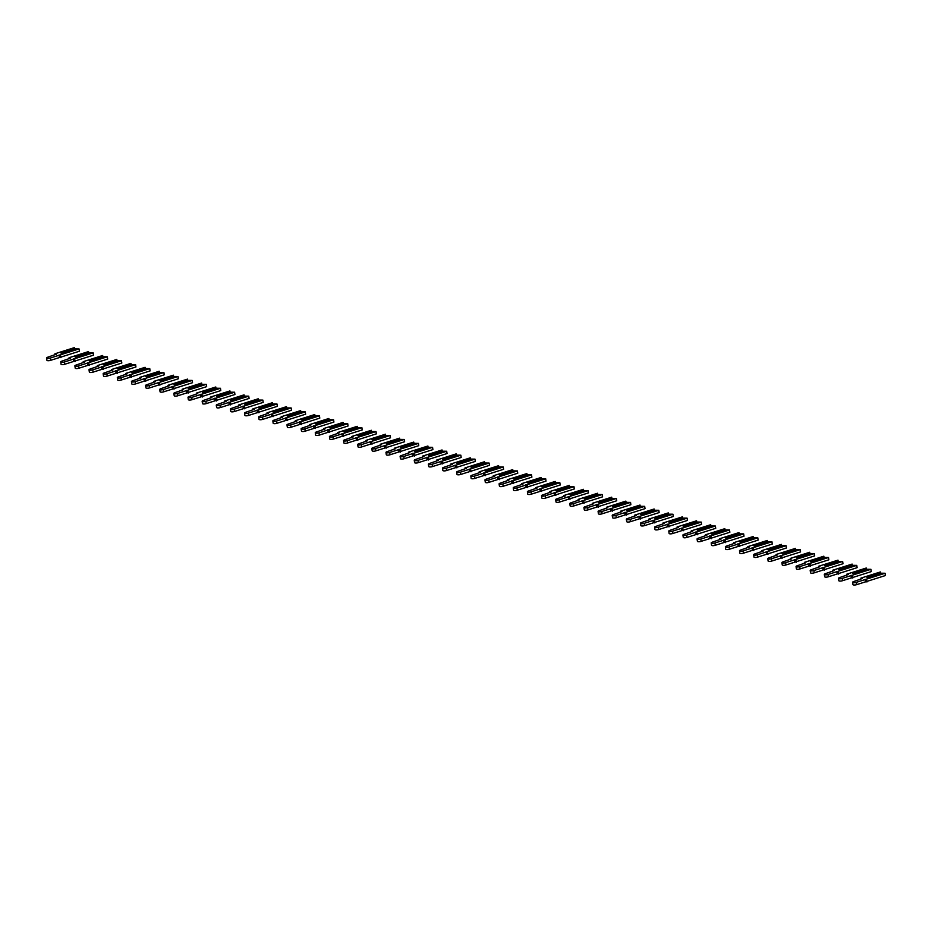 <?xml version="1.0" encoding="UTF-8"?>
<svg xmlns="http://www.w3.org/2000/svg" width="932" height="932" viewBox="0 0 932 932"><rect width="100%" height="100%" fill="white"/><g stroke="black" fill="none" stroke-linecap="round" stroke-linejoin="round"><path stroke-width="1.4" d="M74.607 349.151L74.385 347.636L73.966 348.486L60.929 353.03L62.339 353.426L75.376 348.883L79.057 348.929L50.316 358.028A2.365 0.687 171.8 0 1 47.928 358.401A2.365 0.687 171.8 0 1 46.6 357.981A2.365 0.687 171.8 0 1 47.567 357.259L56.363 354.195L54.918 353.787L74.385 347.636M73.966 349.372L73.966 348.486M73.931 349.081L61.85 353.286M79.057 348.929L79.383 351.236L50.654 360.323A2.365 0.687 171.8 0 1 48.254 360.707A2.365 0.687 171.8 0 1 46.926 360.276L46.6 357.981M60.906 357.667L60.568 355.36M59.45 357.259L59.124 354.964M55.046 354.661L54.918 353.787M88.75 353.088L88.528 351.574L88.109 352.424L75.073 356.968L76.482 357.352L89.519 352.82L93.2 352.867L64.459 361.966A2.365 0.687 171.8 0 1 62.06 362.338A2.365 0.687 171.8 0 1 60.743 361.919A2.365 0.687 171.8 0 1 61.71 361.197L70.506 358.133L69.061 357.725L88.528 351.574M88.109 353.31L88.109 352.424M88.074 353.018L75.993 357.224M93.2 352.867L93.526 355.162L64.797 364.261A2.365 0.687 171.8 0 1 62.397 364.645A2.365 0.687 171.8 0 1 61.069 364.214L60.743 361.919M75.049 361.604L74.711 359.298M73.593 361.197L73.267 358.902M69.178 358.587L69.061 357.725M102.893 357.026L102.671 355.5L102.24 356.362L89.216 360.894L90.625 361.29L103.662 356.758L107.331 356.805L78.603 365.892A2.365 0.687 171.8 0 1 76.203 366.276A2.365 0.687 171.8 0 1 74.886 365.857A2.365 0.687 171.8 0 1 75.841 365.134L84.649 362.07L83.204 361.663L102.671 355.5M102.252 357.247L102.24 356.362M102.205 356.956L90.136 361.15M107.331 356.805L107.669 359.1L78.929 368.198A2.365 0.687 171.8 0 1 76.541 368.571A2.365 0.687 171.8 0 1 75.212 368.152L74.886 365.857M89.181 365.53L88.855 363.235M87.736 365.134L87.41 362.828M83.321 362.525L83.204 361.663M117.024 360.964L116.815 359.437L116.384 360.3L103.347 364.831L104.768 365.228L117.805 360.696L121.475 360.742L92.746 369.829A2.365 0.687 171.8 0 1 90.346 370.214A2.365 0.687 171.8 0 1 89.018 369.783A2.365 0.687 171.8 0 1 89.985 369.06L98.792 365.996L97.336 365.6L116.815 359.437M116.395 361.185L116.384 360.3M116.349 360.882L104.267 365.088M121.475 360.742L121.812 363.037L93.072 372.136A2.365 0.687 171.8 0 1 90.672 372.509A2.365 0.687 171.8 0 1 89.356 372.089L89.018 369.783M103.324 369.468L102.998 367.173M101.879 369.072L101.541 366.765M97.464 366.462L97.336 365.6M131.167 364.89L130.946 363.375L130.527 364.237L117.49 368.769L118.912 369.165L131.936 364.622L135.618 364.668L106.889 373.767A2.365 0.687 171.8 0 1 104.489 374.151A2.365 0.687 171.8 0 1 103.161 373.72A2.365 0.687 171.8 0 1 104.128 372.998L112.935 369.934L111.479 369.538L130.946 363.375M130.538 365.111L130.527 364.237M130.492 364.82L118.411 369.025M135.618 364.668L135.944 366.975L107.215 376.062A2.365 0.687 171.8 0 1 104.815 376.446A2.365 0.687 171.8 0 1 103.499 376.015L103.161 373.72M117.467 373.406L117.141 371.111M116.022 372.998L115.684 370.703M111.607 370.4L111.479 369.538M145.31 368.827L145.089 367.313L144.67 368.163L131.633 372.707L133.043 373.103L146.079 368.559L149.761 368.606L121.02 377.705A2.365 0.687 171.8 0 1 118.62 378.077A2.365 0.687 171.8 0 1 117.304 377.658A2.365 0.687 171.8 0 1 118.271 376.936L127.067 373.872L125.622 373.464L145.089 367.313M144.67 369.049L144.67 368.163M144.635 368.757L132.554 372.963M149.761 368.606L150.087 370.913L121.358 380A2.365 0.687 171.8 0 1 118.958 380.384A2.365 0.687 171.8 0 1 117.63 379.953L117.304 377.658M131.61 377.344L131.272 375.048M130.154 376.936L129.828 374.641M125.75 374.338L125.622 373.464M159.454 372.765L159.232 371.251L158.813 372.101L145.776 376.645L147.186 377.029L160.222 372.497L163.904 372.544L135.163 381.642A2.365 0.687 171.8 0 1 132.763 382.015A2.365 0.687 171.8 0 1 131.447 381.596A2.365 0.687 171.8 0 1 132.402 380.873L141.21 377.81L139.765 377.402L159.232 371.251M158.813 372.986L158.813 372.101M158.778 372.695L146.697 376.901M163.904 372.544L164.23 374.839L135.501 383.937A2.365 0.687 171.8 0 1 133.101 384.322A2.365 0.687 171.8 0 1 131.773 383.891L131.447 381.596M145.753 381.281L145.415 378.975M144.297 380.873L143.971 378.578M139.882 378.264L139.765 377.402M173.597 376.703L173.375 375.177L172.944 376.039L159.908 380.571L161.329 380.967L174.366 376.435L178.035 376.481L149.306 385.58A2.365 0.687 171.8 0 1 146.906 385.953A2.365 0.687 171.8 0 1 145.578 385.533A2.365 0.687 171.8 0 1 146.545 384.811L155.353 381.747L153.897 381.339L173.375 375.177M172.956 376.924L172.944 376.039M172.909 376.633L160.84 380.827M178.035 376.481L178.373 378.776L149.633 387.875A2.365 0.687 171.8 0 1 147.233 388.248A2.365 0.687 171.8 0 1 145.916 387.828L145.578 385.533M159.885 385.207L159.558 382.912M158.44 384.811L158.114 382.504M154.025 382.202L153.897 381.339M187.728 380.64L187.518 379.114L187.087 379.976L174.051 384.508L175.472 384.904L188.497 380.373L192.178 380.419L163.45 389.506A2.365 0.687 171.8 0 1 161.05 389.891A2.365 0.687 171.8 0 1 159.721 389.46A2.365 0.687 171.8 0 1 160.688 388.737L169.496 385.673L168.04 385.277L187.518 379.114M187.099 380.862L187.087 379.976M187.052 380.559L174.971 384.765M192.178 380.419L192.516 382.714L163.776 391.813A2.365 0.687 171.8 0 1 161.376 392.186A2.365 0.687 171.8 0 1 160.059 391.766L159.721 389.46M174.028 389.145L173.702 386.85M172.583 388.749L172.245 386.442M168.168 386.139L168.04 385.277M201.871 384.567L201.65 383.052L201.23 383.914L188.194 388.446L189.604 388.842L202.64 384.299L206.321 384.345L177.593 393.444A2.365 0.687 171.8 0 1 175.193 393.828A2.365 0.687 171.8 0 1 173.865 393.397A2.365 0.687 171.8 0 1 174.832 392.675L183.627 389.611L182.183 389.215L201.65 383.052M201.23 384.788L201.23 383.914M201.195 384.497L189.114 388.702M206.321 384.345L206.648 386.652L177.919 395.739A2.365 0.687 171.8 0 1 175.519 396.123A2.365 0.687 171.8 0 1 174.191 395.692L173.865 393.397M188.171 393.083L187.845 390.788M186.726 392.675L186.388 390.38M182.311 390.077L182.183 389.215M216.014 388.504L215.793 386.99L215.374 387.84L202.337 392.384L203.747 392.78L216.783 388.236L220.465 388.283L191.724 397.382A2.365 0.687 171.8 0 1 189.324 397.754A2.365 0.687 171.8 0 1 188.008 397.335A2.365 0.687 171.8 0 1 188.975 396.613L197.77 393.549L196.326 393.141L215.793 386.99M215.374 388.726L215.374 387.84M215.339 388.434L203.258 392.64M220.465 388.283L220.791 390.59L192.062 399.677A2.365 0.687 171.8 0 1 189.662 400.061A2.365 0.687 171.8 0 1 188.334 399.63L188.008 397.335M202.314 397.02L201.976 394.725M200.858 396.613L200.531 394.318M196.442 394.015L196.326 393.141M230.157 392.442L229.936 390.927L229.505 391.778L216.48 396.321L217.89 396.706L230.926 392.174L234.596 392.221L205.867 401.319A2.365 0.687 171.8 0 1 203.467 401.692A2.365 0.687 171.8 0 1 202.151 401.273A2.365 0.687 171.8 0 1 203.106 400.55L211.913 397.486L210.469 397.079L229.936 390.927M229.517 392.663L229.505 391.778M229.47 392.372L217.401 396.578M234.596 392.221L234.934 394.516L206.205 403.614A2.365 0.687 171.8 0 1 203.805 403.999A2.365 0.687 171.8 0 1 202.477 403.568L202.151 401.273M216.457 400.958L216.119 398.651M215.001 400.55L214.675 398.255M210.585 397.941L210.469 397.079M244.289 396.38L244.079 394.853L243.648 395.716L230.612 400.247L232.033 400.643L245.069 396.112L248.739 396.158L220.01 405.257A2.365 0.687 171.8 0 1 217.61 405.63A2.365 0.687 171.8 0 1 216.282 405.21A2.365 0.687 171.8 0 1 217.249 404.488L226.057 401.424L224.6 401.016L244.079 394.853M243.66 396.601L243.648 395.716M243.613 396.31L231.544 400.504M248.739 396.158L249.077 398.453L220.336 407.552A2.365 0.687 171.8 0 1 217.937 407.925A2.365 0.687 171.8 0 1 216.62 407.505L216.282 405.21M230.588 404.884L230.262 402.589M229.144 404.488L228.806 402.181M224.729 401.878L224.6 401.016M258.432 400.317L258.211 398.791L257.791 399.653L244.755 404.185L246.176 404.581L259.201 400.049L262.882 400.096L234.153 409.183A2.365 0.687 171.8 0 1 231.753 409.567A2.365 0.687 171.8 0 1 230.425 409.136A2.365 0.687 171.8 0 1 231.392 408.414L240.2 405.35L238.743 404.954L258.211 398.791M257.803 400.539L257.791 399.653M257.756 400.236L245.675 404.441M262.882 400.096L263.208 402.391L234.48 411.49A2.365 0.687 171.8 0 1 232.08 411.862A2.365 0.687 171.8 0 1 230.763 411.443L230.425 409.136M244.732 408.822L244.405 406.527M243.287 408.426L242.949 406.119M238.872 405.816L238.743 404.954M272.575 404.243L272.354 402.729L271.934 403.591L258.898 408.123L260.308 408.519L273.344 403.975L277.025 404.034L248.285 413.121A2.365 0.687 171.8 0 1 245.897 413.505A2.365 0.687 171.8 0 1 244.568 413.074A2.365 0.687 171.8 0 1 245.535 412.352L254.331 409.288L252.887 408.892L272.354 402.729M271.934 404.465L271.934 403.591M271.899 404.173L259.818 408.379M277.025 404.034L277.352 406.329L248.623 415.416A2.365 0.687 171.8 0 1 246.223 415.8A2.365 0.687 171.8 0 1 244.895 415.369L244.568 413.074M258.875 412.76L258.537 410.464M257.418 412.352L257.092 410.057M253.015 409.754L252.887 408.892M286.718 408.181L286.497 406.667L286.077 407.517L273.041 412.06L274.451 412.457L287.487 407.913L291.168 407.96L262.428 417.058A2.365 0.687 171.8 0 1 260.028 417.431A2.365 0.687 171.8 0 1 258.712 417.012A2.365 0.687 171.8 0 1 259.679 416.289L268.474 413.226L267.03 412.818L286.497 406.667M286.077 408.402L286.077 407.517M286.042 408.111L273.961 412.317M291.168 407.96L291.495 410.266L262.766 419.353A2.365 0.687 171.8 0 1 260.366 419.738A2.365 0.687 171.8 0 1 259.038 419.307L258.712 417.012M273.018 416.697L272.68 414.402M271.562 416.289L271.235 413.994M267.146 413.692L267.03 412.818M300.861 412.119L300.64 410.604L300.209 411.455L287.184 415.998L288.594 416.383L301.63 411.851L305.3 411.897L276.571 420.996A2.365 0.687 171.8 0 1 274.171 421.369A2.365 0.687 171.8 0 1 272.855 420.949A2.365 0.687 171.8 0 1 273.81 420.227L282.617 417.163L281.173 416.755L300.64 410.604M300.221 412.34L300.209 411.455M300.174 412.049L288.105 416.255M305.3 411.897L305.638 414.192L276.897 423.291A2.365 0.687 171.8 0 1 274.509 423.676A2.365 0.687 171.8 0 1 273.181 423.245L272.855 420.949M287.149 420.635L286.823 418.328M285.705 420.227L285.378 417.932M281.289 417.618L281.173 416.755M314.993 416.056L314.783 414.53L314.352 415.392L301.316 419.924L302.737 420.32L315.773 415.788L319.443 415.835L290.714 424.934A2.365 0.687 171.8 0 1 288.314 425.307A2.365 0.687 171.8 0 1 286.986 424.887A2.365 0.687 171.8 0 1 287.953 424.165L296.76 421.101L295.304 420.693L314.783 414.53M314.364 416.278L314.352 415.392M314.317 415.987L302.236 420.181M319.443 415.835L319.781 418.13L291.04 427.229A2.365 0.687 171.8 0 1 288.64 427.602A2.365 0.687 171.8 0 1 287.324 427.182L286.986 424.887M301.292 424.561L300.966 422.266M299.848 424.165L299.51 421.858M295.432 421.555L295.304 420.693M329.136 419.994L328.914 418.468L328.495 419.33L315.459 423.862L316.88 424.258L329.905 419.726L333.586 419.773L304.857 428.86A2.365 0.687 171.8 0 1 302.457 429.244A2.365 0.687 171.8 0 1 301.129 428.813A2.365 0.687 171.8 0 1 302.096 428.091L310.892 425.027L309.447 424.631L328.914 418.468M328.507 420.216L328.495 419.33M328.46 419.913L316.379 424.118M333.586 419.773L333.912 422.068L305.183 431.167A2.365 0.687 171.8 0 1 302.784 431.539A2.365 0.687 171.8 0 1 301.467 431.12L301.129 428.813M315.435 428.499L315.109 426.204M313.991 428.103L313.653 425.796M309.575 425.493L309.447 424.631M343.279 423.92L343.058 422.406L342.638 423.268L329.602 427.8L331.011 428.196L344.048 423.652L347.729 423.711L318.989 432.798A2.365 0.687 171.8 0 1 316.589 433.182A2.365 0.687 171.8 0 1 315.272 432.751A2.365 0.687 171.8 0 1 316.239 432.029L325.035 428.965L323.59 428.569L343.058 422.406M342.638 424.142L342.638 423.268M342.603 423.85L330.522 428.056M347.729 423.711L348.055 426.006L319.327 435.093A2.365 0.687 171.8 0 1 316.927 435.477A2.365 0.687 171.8 0 1 315.599 435.046L315.272 432.751M329.578 432.436L329.241 430.141M328.122 432.029L327.796 429.734M323.719 429.431L323.59 428.569M357.422 427.858L357.201 426.343L356.781 427.194L343.745 431.737L345.155 432.133L358.191 427.59L361.872 427.637L333.132 436.735A2.365 0.687 171.8 0 1 330.732 437.12A2.365 0.687 171.8 0 1 329.415 436.689A2.365 0.687 171.8 0 1 330.371 435.966L339.178 432.902L337.733 432.495L357.201 426.343M356.781 428.079L356.781 427.194M356.735 427.788L344.665 431.994M361.872 427.637L362.198 429.943L333.47 439.03A2.365 0.687 171.8 0 1 331.07 439.415A2.365 0.687 171.8 0 1 329.742 438.984L329.415 436.689M343.722 436.374L343.384 434.079M342.265 435.966L341.939 433.671M337.85 433.368L337.733 432.495M371.565 431.796L371.344 430.281L370.913 431.132L357.876 435.675L359.298 436.06L372.334 431.528L376.004 431.574L347.275 440.673A2.365 0.687 171.8 0 1 344.875 441.046A2.365 0.687 171.8 0 1 343.547 440.626A2.365 0.687 171.8 0 1 344.514 439.904L353.321 436.84L351.865 436.432L371.344 430.281M370.924 432.017L370.913 431.132M370.878 431.726L358.808 435.931M376.004 431.574L376.342 433.869L347.601 442.968A2.365 0.687 171.8 0 1 345.201 443.352A2.365 0.687 171.8 0 1 343.885 442.921L343.547 440.626M357.853 440.312L357.527 438.005M356.408 439.904L356.082 437.609M351.993 437.294L351.865 436.432M385.697 435.733L385.487 434.207L385.056 435.069L372.019 439.601L373.441 439.997L386.465 435.465L390.147 435.512L361.418 444.611A2.365 0.687 171.8 0 1 359.018 444.983A2.365 0.687 171.8 0 1 357.69 444.564A2.365 0.687 171.8 0 1 358.657 443.842L367.464 440.778L366.008 440.37L385.487 434.207M385.067 435.955L385.056 435.069M385.021 435.663L372.94 439.857M390.147 435.512L390.485 437.807L361.744 446.906A2.365 0.687 171.8 0 1 359.344 447.278A2.365 0.687 171.8 0 1 358.028 446.859L357.69 444.564M371.996 444.238L371.67 441.943M370.552 443.842L370.214 441.547M366.136 441.232L366.008 440.37M399.84 439.671L399.618 438.145L399.199 439.007L386.163 443.539L387.572 443.935L400.609 439.403L404.29 439.45L375.549 448.537A2.365 0.687 171.8 0 1 373.161 448.921A2.365 0.687 171.8 0 1 371.833 448.49A2.365 0.687 171.8 0 1 372.8 447.768L381.596 444.704L380.151 444.308L399.618 438.145M399.199 439.892L399.199 439.007M399.164 439.589L387.083 443.795M404.29 439.45L404.616 441.745L375.887 450.843A2.365 0.687 171.8 0 1 373.487 451.216A2.365 0.687 171.8 0 1 372.159 450.797L371.833 448.49M386.139 448.175L385.813 445.88M384.695 447.779L384.357 445.473M380.279 445.17L380.151 444.308M413.983 443.597L413.761 442.083L413.342 442.945L400.306 447.477L401.715 447.873L414.752 443.329L418.433 443.387L389.692 452.474A2.365 0.687 171.8 0 1 387.293 452.859A2.365 0.687 171.8 0 1 385.976 452.428A2.365 0.687 171.8 0 1 386.943 451.705L395.739 448.642L394.294 448.245L413.761 442.083M413.342 443.818L413.342 442.945M413.307 443.527L401.226 447.733M418.433 443.387L418.759 445.682L390.03 454.769A2.365 0.687 171.8 0 1 387.63 455.154A2.365 0.687 171.8 0 1 386.302 454.723L385.976 452.428M400.282 452.113L399.945 449.818M398.826 451.705L398.5 449.41M394.411 449.108L394.294 448.245M428.126 447.535L427.905 446.02L427.473 446.871L414.449 451.414L415.858 451.81L428.895 447.267L432.565 447.313L403.836 456.412A2.365 0.687 171.8 0 1 401.436 456.797A2.365 0.687 171.8 0 1 400.119 456.365A2.365 0.687 171.8 0 1 401.075 455.643L409.882 452.579L408.437 452.171L427.905 446.02M427.485 447.756L427.473 446.871M427.438 447.465L415.369 451.671M432.565 447.313L432.902 449.62L404.162 458.707A2.365 0.687 171.8 0 1 401.774 459.092A2.365 0.687 171.8 0 1 400.445 458.661L400.119 456.365M414.425 456.051L414.088 453.756M412.969 455.643L412.643 453.348M408.554 453.045L408.437 452.171M442.257 451.472L442.048 449.958L441.617 450.808L428.58 455.352L430.002 455.736L443.038 451.205L446.708 451.251L417.979 460.35A2.365 0.687 171.8 0 1 415.579 460.723A2.365 0.687 171.8 0 1 414.251 460.303A2.365 0.687 171.8 0 1 415.218 459.581L424.025 456.517L422.569 456.109L442.048 449.958M441.628 451.694L441.617 450.808M441.582 451.403L429.512 455.608M446.708 451.251L447.045 453.546L418.305 462.645A2.365 0.687 171.8 0 1 415.905 463.029A2.365 0.687 171.8 0 1 414.589 462.598L414.251 460.303M428.557 459.989L428.231 457.682M427.112 459.581L426.774 457.286M422.697 456.971L422.569 456.109M456.4 455.41L456.179 453.884L455.76 454.746L442.723 459.278L444.145 459.674L457.169 455.142L460.851 455.189L432.122 464.287A2.365 0.687 171.8 0 1 429.722 464.66A2.365 0.687 171.8 0 1 428.394 464.241A2.365 0.687 171.8 0 1 429.361 463.519L438.168 460.455L436.712 460.047L456.179 453.884M455.771 455.632L455.76 454.746M455.725 455.34L443.644 459.534M460.851 455.189L461.177 457.484L432.448 466.583A2.365 0.687 171.8 0 1 430.048 466.955A2.365 0.687 171.8 0 1 428.732 466.536L428.394 464.241M442.7 463.915L442.374 461.62M441.255 463.519L440.918 461.224M436.84 460.909L436.712 460.047M470.543 459.348L470.322 457.822L469.903 458.684L456.866 463.216L458.276 463.612L471.312 459.08L474.994 459.127L446.253 468.214A2.365 0.687 171.8 0 1 443.865 468.598A2.365 0.687 171.8 0 1 442.537 468.167A2.365 0.687 171.8 0 1 443.504 467.445L452.3 464.381L450.855 463.985L470.322 457.822M469.903 459.569L469.903 458.684M469.868 459.266L457.787 463.472M474.994 459.127L475.32 461.422L446.591 470.52A2.365 0.687 171.8 0 1 444.191 470.893A2.365 0.687 171.8 0 1 442.863 470.474L442.537 468.167M456.843 467.852L456.505 465.557M455.387 467.456L455.061 465.15M450.983 464.847L450.855 463.985M484.687 463.274L484.465 461.759L484.046 462.622L471.01 467.153L472.419 467.549L485.456 463.006L489.137 463.064L460.396 472.151A2.365 0.687 171.8 0 1 457.996 472.536A2.365 0.687 171.8 0 1 456.68 472.105A2.365 0.687 171.8 0 1 457.647 471.382L466.443 468.318L464.998 467.922L484.465 461.759M484.046 463.495L484.046 462.622M484.011 463.204L471.93 467.41M489.137 463.064L489.463 465.359L460.734 474.446A2.365 0.687 171.8 0 1 458.334 474.831A2.365 0.687 171.8 0 1 457.006 474.4L456.68 472.105M470.986 471.79L470.648 469.495M469.53 471.382L469.204 469.087M465.115 468.784L464.998 467.922M498.83 467.212L498.608 465.697L498.177 466.548L485.153 471.091L486.562 471.487L499.599 466.944L503.268 466.99L474.539 476.089A2.365 0.687 171.8 0 1 472.14 476.473A2.365 0.687 171.8 0 1 470.823 476.042A2.365 0.687 171.8 0 1 471.778 475.32L480.586 472.256L479.141 471.848L498.608 465.697M498.189 467.433L498.177 466.548M498.142 467.142L486.073 471.347M503.268 466.99L503.606 469.297L474.866 478.384A2.365 0.687 171.8 0 1 472.477 478.768A2.365 0.687 171.8 0 1 471.149 478.337L470.823 476.042M485.118 475.728L484.791 473.433M483.673 475.32L483.347 473.025M479.258 472.722L479.141 471.848M512.961 471.149L512.751 469.635L512.32 470.485L499.284 475.029L500.705 475.413L513.742 470.881L517.411 470.928L488.683 480.027A2.365 0.687 171.8 0 1 486.283 480.399A2.365 0.687 171.8 0 1 484.955 479.98A2.365 0.687 171.8 0 1 485.922 479.258L494.729 476.194L493.273 475.786L512.751 469.635M512.332 471.371L512.32 470.485M512.285 471.079L500.204 475.285M517.411 470.928L517.749 473.223L489.009 482.322A2.365 0.687 171.8 0 1 486.609 482.706A2.365 0.687 171.8 0 1 485.292 482.275L484.955 479.98M499.261 479.665L498.935 477.359M497.816 479.258L497.478 476.963M493.401 476.648L493.273 475.786M527.104 475.087L526.883 473.561L526.463 474.423L513.427 478.955L514.837 479.351L527.873 474.819L531.555 474.866L502.826 483.964A2.365 0.687 171.8 0 1 500.426 484.337A2.365 0.687 171.8 0 1 499.098 483.918A2.365 0.687 171.8 0 1 500.065 483.195L508.86 480.131L507.416 479.724L526.883 473.561M526.475 475.308L526.463 474.423M526.429 475.017L514.347 479.211M531.555 474.866L531.881 477.161L503.152 486.259A2.365 0.687 171.8 0 1 500.752 486.632A2.365 0.687 171.8 0 1 499.435 486.213L499.098 483.918M513.404 483.592L513.078 481.296M511.959 483.195L511.621 480.9M507.544 480.586L507.416 479.724M541.247 479.025L541.026 477.499L540.607 478.361L527.57 482.893L528.98 483.289L542.016 478.757L545.698 478.803L516.957 487.89A2.365 0.687 171.8 0 1 514.557 488.275A2.365 0.687 171.8 0 1 513.241 487.844A2.365 0.687 171.8 0 1 514.208 487.121L523.003 484.058L521.559 483.661L541.026 477.499M540.607 479.246L540.607 478.361M540.572 478.943L528.491 483.149M545.698 478.803L546.024 481.098L517.295 490.197A2.365 0.687 171.8 0 1 514.895 490.57A2.365 0.687 171.8 0 1 513.567 490.15L513.241 487.844M527.547 487.529L527.209 485.234M526.091 487.133L525.764 484.826M521.687 484.524L521.559 483.661M555.39 482.951L555.169 481.436L554.738 482.298L541.713 486.83L543.123 487.226L556.159 482.683L559.841 482.741L531.1 491.828A2.365 0.687 171.8 0 1 528.7 492.213A2.365 0.687 171.8 0 1 527.384 491.781A2.365 0.687 171.8 0 1 528.339 491.059L537.147 487.995L535.702 487.599L555.169 481.436M554.75 483.172L554.738 482.298M554.703 482.881L542.634 487.087M559.841 482.741L560.167 485.036L531.438 494.123A2.365 0.687 171.8 0 1 529.038 494.508A2.365 0.687 171.8 0 1 527.71 494.077L527.384 491.781M541.69 491.467L541.352 489.172M540.234 491.059L539.908 488.764M535.818 488.461L535.702 487.599M569.534 486.888L569.312 485.374L568.881 486.224L555.845 490.768L557.266 491.164L570.302 486.62L573.972 486.667L545.243 495.766A2.365 0.687 171.8 0 1 542.843 496.15A2.365 0.687 171.8 0 1 541.515 495.719A2.365 0.687 171.8 0 1 542.482 494.997L551.29 491.933L549.833 491.525L569.312 485.374M568.893 487.11L568.881 486.224M568.846 486.819L556.777 491.024M573.972 486.667L574.31 488.974L545.57 498.061A2.365 0.687 171.8 0 1 543.17 498.445A2.365 0.687 171.8 0 1 541.853 498.014L541.515 495.719M555.822 495.405L555.495 493.11M554.377 494.997L554.051 492.702M549.962 492.399L549.833 491.525M583.665 490.826L583.455 489.312L583.024 490.162L569.988 494.706L571.409 495.09L584.434 490.558L588.115 490.605L559.386 499.703A2.365 0.687 171.8 0 1 556.987 500.076A2.365 0.687 171.8 0 1 555.658 499.657A2.365 0.687 171.8 0 1 556.625 498.935L565.433 495.871L563.976 495.463L583.455 489.312M583.036 491.048L583.024 490.162M582.989 490.756L570.908 494.962M588.115 490.605L588.453 492.9L559.713 501.998A2.365 0.687 171.8 0 1 557.313 502.383A2.365 0.687 171.8 0 1 555.996 501.952L555.658 499.657M569.965 499.342L569.638 497.036M568.52 498.935L568.182 496.64M564.105 496.325L563.976 495.463M597.808 494.764L597.587 493.238L597.167 494.1L584.131 498.632L585.541 499.028L598.577 494.496L602.258 494.543L573.518 503.641A2.365 0.687 171.8 0 1 571.13 504.014A2.365 0.687 171.8 0 1 569.802 503.595A2.365 0.687 171.8 0 1 570.768 502.872L579.564 499.808L578.12 499.401L597.587 493.238M597.167 494.985L597.167 494.1M597.132 494.694L585.051 498.888M602.258 494.543L602.585 496.838L573.856 505.936A2.365 0.687 171.8 0 1 571.456 506.309A2.365 0.687 171.8 0 1 570.128 505.89L569.802 503.595M584.108 503.268L583.782 500.973M582.663 502.872L582.325 500.577M578.248 500.263L578.12 499.401M611.951 498.702L611.73 497.175L611.31 498.038L598.274 502.569L599.684 502.965L612.72 498.434L616.402 498.48L587.661 507.567A2.365 0.687 171.8 0 1 585.261 507.952A2.365 0.687 171.8 0 1 583.945 507.521A2.365 0.687 171.8 0 1 584.912 506.798L593.707 503.734L592.263 503.338L611.73 497.175M611.31 498.923L611.31 498.038M611.276 498.62L599.194 502.826M616.402 498.48L616.728 500.775L587.999 509.874A2.365 0.687 171.8 0 1 585.599 510.247A2.365 0.687 171.8 0 1 584.271 509.827L583.945 507.521M598.251 507.206L597.913 504.911M596.795 506.81L596.468 504.503M592.379 504.2L592.263 503.338M626.094 502.628L625.873 501.113L625.442 501.975L612.417 506.507L613.827 506.903L626.863 502.36L630.533 502.418L601.804 511.505A2.365 0.687 171.8 0 1 599.404 511.889A2.365 0.687 171.8 0 1 598.088 511.458A2.365 0.687 171.8 0 1 599.043 510.736L607.85 507.672L606.406 507.276L625.873 501.113M625.454 502.849L625.442 501.975M625.407 502.558L613.338 506.763M630.533 502.418L630.871 504.713L602.13 513.8A2.365 0.687 171.8 0 1 599.742 514.184A2.365 0.687 171.8 0 1 598.414 513.753L598.088 511.458M612.394 511.144L612.056 508.849M610.938 510.736L610.611 508.441M606.522 508.138L606.406 507.276M640.226 506.565L640.016 505.051L639.585 505.901L626.549 510.445L627.97 510.841L641.006 506.297L644.676 506.344L615.947 515.443A2.365 0.687 171.8 0 1 613.547 515.827A2.365 0.687 171.8 0 1 612.219 515.396A2.365 0.687 171.8 0 1 613.186 514.674L621.994 511.61L620.537 511.202L640.016 505.051M639.597 506.787L639.585 505.901M639.55 506.495L627.481 510.701M644.676 506.344L645.014 508.651L616.273 517.738A2.365 0.687 171.8 0 1 613.873 518.122A2.365 0.687 171.8 0 1 612.557 517.691L612.219 515.396M626.525 515.081L626.199 512.786M625.081 514.674L624.743 512.379M620.665 512.076L620.537 511.202M654.369 510.503L654.148 508.988L653.728 509.839L640.692 514.382L642.113 514.767L655.138 510.235L658.819 510.282L630.09 519.38A2.365 0.687 171.8 0 1 627.69 519.753A2.365 0.687 171.8 0 1 626.362 519.334A2.365 0.687 171.8 0 1 627.329 518.611L636.137 515.547L634.68 515.14L654.148 508.988M653.74 510.724L653.728 509.839M653.693 510.433L641.612 514.639M658.819 510.282L659.145 512.577L630.416 521.675A2.365 0.687 171.8 0 1 628.017 522.06A2.365 0.687 171.8 0 1 626.7 521.629L626.362 519.334M640.668 519.019L640.342 516.712M639.224 518.611L638.886 516.316M634.808 516.002L634.68 515.14M668.512 514.441L668.291 512.915L667.871 513.777L654.835 518.308L656.245 518.705L669.281 514.173L672.962 514.219L644.222 523.318A2.365 0.687 171.8 0 1 641.833 523.691A2.365 0.687 171.8 0 1 640.505 523.271A2.365 0.687 171.8 0 1 641.472 522.549L650.268 519.485L648.823 519.077L668.291 512.915M667.871 514.662L667.871 513.777M667.836 514.371L655.755 518.565M672.962 514.219L673.288 516.514L644.56 525.613A2.365 0.687 171.8 0 1 642.16 525.986A2.365 0.687 171.8 0 1 640.832 525.566L640.505 523.271M654.812 522.945L654.474 520.65M653.355 522.549L653.029 520.254M648.952 519.94L648.823 519.077M682.655 518.378L682.434 516.852L682.014 517.714L668.978 522.246L670.388 522.642L683.424 518.11L687.105 518.157L658.365 527.244A2.365 0.687 171.8 0 1 655.965 527.629A2.365 0.687 171.8 0 1 654.648 527.197A2.365 0.687 171.8 0 1 655.615 526.475L664.411 523.411L662.967 523.015L682.434 516.852M682.014 518.6L682.014 517.714M681.979 518.297L669.898 522.503M687.105 518.157L687.432 520.452L658.703 529.551A2.365 0.687 171.8 0 1 656.303 529.924A2.365 0.687 171.8 0 1 654.975 529.504L654.648 527.197M668.955 526.883L668.617 524.588M667.498 526.487L667.172 524.18M663.083 523.877L662.967 523.015M696.798 522.304L696.577 520.79L696.146 521.652L683.121 526.184L684.531 526.58L697.567 522.037L701.237 522.095L672.508 531.182A2.365 0.687 171.8 0 1 670.108 531.566A2.365 0.687 171.8 0 1 668.792 531.135A2.365 0.687 171.8 0 1 669.747 530.413L678.554 527.349L677.098 526.953L696.577 520.79M696.157 522.526L696.146 521.652M696.111 522.235L684.041 526.44M701.237 522.095L701.575 524.39L672.834 533.477A2.365 0.687 171.8 0 1 670.434 533.861A2.365 0.687 171.8 0 1 669.118 533.43L668.792 531.135M683.086 530.821L682.76 528.526M681.642 530.413L681.315 528.118M677.226 527.815L677.098 526.953M710.93 526.242L710.72 524.728L710.289 525.578L697.253 530.122L698.674 530.518L711.71 525.974L715.38 526.021L686.651 535.119A2.365 0.687 171.8 0 1 684.251 535.504A2.365 0.687 171.8 0 1 682.923 535.073A2.365 0.687 171.8 0 1 683.89 534.351L692.697 531.287L691.241 530.879L710.72 524.728M710.301 526.463L710.289 525.578M710.254 526.172L698.173 530.378M715.38 526.021L715.718 528.327L686.977 537.414A2.365 0.687 171.8 0 1 684.577 537.799A2.365 0.687 171.8 0 1 683.261 537.368L682.923 535.073M697.229 534.758L696.903 532.463M695.785 534.351L695.447 532.056M691.369 531.753L691.241 530.879M725.073 530.18L724.851 528.665L724.432 529.516L711.396 534.059L712.805 534.444L725.842 529.912L729.523 529.958L700.794 539.057A2.365 0.687 171.8 0 1 698.394 539.43A2.365 0.687 171.8 0 1 697.066 539.011A2.365 0.687 171.8 0 1 698.033 538.288L706.829 535.224L705.384 534.817L724.851 528.665M724.444 530.401L724.432 529.516M724.397 530.11L712.316 534.316M729.523 529.958L729.849 532.254L701.12 541.352A2.365 0.687 171.8 0 1 698.72 541.737A2.365 0.687 171.8 0 1 697.404 541.306L697.066 539.011M711.372 538.696L711.046 536.389M709.928 538.288L709.59 535.993M705.512 535.679L705.384 534.817M739.216 534.118L738.994 532.591L738.575 533.453L725.539 537.985L726.948 538.381L739.985 533.85L743.666 533.896L714.926 542.995A2.365 0.687 171.8 0 1 712.526 543.368A2.365 0.687 171.8 0 1 711.209 542.948A2.365 0.687 171.8 0 1 712.176 542.226L720.972 539.162L719.527 538.754L738.994 532.591M738.575 534.339L738.575 533.453M738.54 534.048L726.459 538.242M743.666 533.896L743.992 536.191L715.263 545.29A2.365 0.687 171.8 0 1 712.864 545.663A2.365 0.687 171.8 0 1 711.535 545.243L711.209 542.948M725.515 542.622L725.178 540.327M724.059 542.226L723.733 539.931M719.655 539.616L719.527 538.754M753.359 538.055L753.138 536.529L752.707 537.391L739.682 541.923L741.091 542.319L754.128 537.787L757.809 537.834L729.069 546.921A2.365 0.687 171.8 0 1 726.669 547.305A2.365 0.687 171.8 0 1 725.352 546.874A2.365 0.687 171.8 0 1 726.308 546.164L735.115 543.088L733.67 542.692L753.138 536.529M752.718 538.277L752.707 537.391M752.672 537.974L740.602 542.179M757.809 537.834L758.135 540.129L729.407 549.228A2.365 0.687 171.8 0 1 727.007 549.6A2.365 0.687 171.8 0 1 725.678 549.181L725.352 546.874M739.659 546.56L739.321 544.265M738.202 546.164L737.876 543.857M733.787 543.554L733.67 542.692M767.502 541.981L767.281 540.467L766.85 541.329L753.813 545.861L755.235 546.257L768.271 541.713L771.941 541.772L743.212 550.859A2.365 0.687 171.8 0 1 740.812 551.243A2.365 0.687 171.8 0 1 739.484 550.812A2.365 0.687 171.8 0 1 740.451 550.09L749.258 547.026L747.802 546.63L767.281 540.467M766.861 542.203L766.85 541.329M766.815 541.911L754.745 546.117M771.941 541.772L772.279 544.067L743.538 553.154A2.365 0.687 171.8 0 1 741.138 553.538A2.365 0.687 171.8 0 1 739.822 553.107L739.484 550.812M753.79 550.497L753.464 548.202M752.345 550.09L752.019 547.795M747.93 547.492L747.802 546.63M781.633 545.919L781.424 544.404L780.993 545.255L767.956 549.798L769.378 550.195L782.402 545.651L786.084 545.698L757.355 554.796A2.365 0.687 171.8 0 1 754.955 555.181A2.365 0.687 171.8 0 1 753.627 554.75A2.365 0.687 171.8 0 1 754.594 554.027L763.401 550.963L761.945 550.556L781.424 544.404M781.004 546.14L780.993 545.255M780.958 545.849L768.877 550.055M786.084 545.698L786.422 548.004L757.681 557.091A2.365 0.687 171.8 0 1 755.281 557.476A2.365 0.687 171.8 0 1 753.965 557.045L753.627 554.75M767.933 554.435L767.607 552.14M766.488 554.027L766.151 551.732M762.073 551.429L761.945 550.556M795.777 549.857L795.555 548.342L795.136 549.193L782.099 553.736L783.509 554.121L796.545 549.589L800.227 549.635L771.486 558.734A2.365 0.687 171.8 0 1 769.098 559.107A2.365 0.687 171.8 0 1 767.77 558.687A2.365 0.687 171.8 0 1 768.737 557.965L777.533 554.901L776.088 554.493L795.555 548.342M795.136 550.078L795.136 549.193M795.101 549.787L783.02 553.992M800.227 549.635L800.553 551.93L771.824 561.029A2.365 0.687 171.8 0 1 769.424 561.413A2.365 0.687 171.8 0 1 768.096 560.982L767.77 558.687M782.076 558.373L781.738 556.066M780.632 557.965L780.294 555.67M776.216 555.356L776.088 554.493M809.92 553.794L809.698 552.268L809.279 553.13L796.243 557.662L797.652 558.058L810.689 553.526L814.37 553.573L785.629 562.672A2.365 0.687 171.8 0 1 783.229 563.045A2.365 0.687 171.8 0 1 781.913 562.625A2.365 0.687 171.8 0 1 782.88 561.903L791.676 558.839L790.231 558.431L809.698 552.268M809.279 554.016L809.279 553.13M809.244 553.725L797.163 557.918M814.37 553.573L814.696 555.868L785.967 564.967A2.365 0.687 171.8 0 1 783.567 565.34A2.365 0.687 171.8 0 1 782.239 564.92L781.913 562.625M796.219 562.299L795.881 560.004M794.763 561.903L794.437 559.608M790.348 559.293L790.231 558.431M824.063 557.732L823.841 556.206L823.41 557.068L810.386 561.6L811.795 561.996L824.832 557.464L828.501 557.511L799.773 566.598A2.365 0.687 171.8 0 1 797.373 566.982A2.365 0.687 171.8 0 1 796.056 566.551A2.365 0.687 171.8 0 1 797.011 565.841L805.819 562.765L804.374 562.369L823.841 556.206M823.422 557.953L823.41 557.068M823.375 557.651L811.306 561.856M828.501 557.511L828.839 559.806L800.099 568.904A2.365 0.687 171.8 0 1 797.71 569.277A2.365 0.687 171.8 0 1 796.382 568.858L796.056 566.551M810.351 566.237L810.024 563.942M808.906 565.841L808.58 563.534M804.491 563.231L804.374 562.369M838.194 561.658L837.985 560.144L837.553 561.006L824.517 565.538L825.938 565.934L838.975 561.39L842.644 561.448L813.916 570.535A2.365 0.687 171.8 0 1 811.516 570.92A2.365 0.687 171.8 0 1 810.188 570.489A2.365 0.687 171.8 0 1 811.155 569.767L819.962 566.703L818.506 566.307L837.985 560.144M837.565 561.88L837.553 561.006M837.519 561.588L825.437 565.794M842.644 561.448L842.982 563.744L814.242 572.831A2.365 0.687 171.8 0 1 811.842 573.215A2.365 0.687 171.8 0 1 810.525 572.784L810.188 570.489M824.494 570.174L824.168 567.879M823.049 569.767L822.711 567.471M818.634 567.169L818.506 566.307M852.337 565.596L852.116 564.081L851.697 564.932L838.66 569.475L840.082 569.871L853.106 565.328L856.788 565.375L828.059 574.473A2.365 0.687 171.8 0 1 825.659 574.858A2.365 0.687 171.8 0 1 824.331 574.427A2.365 0.687 171.8 0 1 825.298 573.704L834.105 570.64L832.649 570.233L852.116 564.081M851.708 565.817L851.697 564.932M851.662 565.526L839.581 569.732M856.788 565.375L857.114 567.681L828.385 576.768A2.365 0.687 171.8 0 1 825.985 577.153A2.365 0.687 171.8 0 1 824.669 576.722L824.331 574.427M838.637 574.112L838.311 571.817M837.192 573.704L836.854 571.409M832.777 571.106L832.649 570.233M866.48 569.534L866.259 568.019L865.84 568.87L852.803 573.413L854.213 573.797L867.249 569.266L870.931 569.312L842.19 578.411A2.365 0.687 171.8 0 1 839.79 578.784A2.365 0.687 171.8 0 1 838.474 578.364A2.365 0.687 171.8 0 1 839.441 577.642L848.237 574.578L846.792 574.17L866.259 568.019M865.84 569.755L865.84 568.87M865.805 569.464L853.724 573.669M870.931 569.312L871.257 571.607L842.528 580.706A2.365 0.687 171.8 0 1 840.128 581.09A2.365 0.687 171.8 0 1 838.8 580.659L838.474 578.364M852.78 578.05L852.442 575.743M851.324 577.642L850.998 575.347M846.92 575.032L846.792 574.17M880.624 573.471L880.402 571.957L879.983 572.807L866.946 577.339L868.356 577.735L881.392 573.203L885.074 573.25L856.333 582.349A2.365 0.687 171.8 0 1 853.933 582.721A2.365 0.687 171.8 0 1 852.617 582.302A2.365 0.687 171.8 0 1 853.572 581.58L862.38 578.516L860.935 578.108L880.402 571.957M879.983 573.693L879.983 572.807M879.948 573.401L867.867 577.607M885.074 573.25L885.4 575.545L856.671 584.644A2.365 0.687 171.8 0 1 854.271 585.016A2.365 0.687 171.8 0 1 852.943 584.597L852.617 582.302M866.923 581.976L866.585 579.681M865.467 581.58L865.141 579.285M861.052 578.97L860.935 578.108M50.654 360.323L50.316 358.028M64.797 364.261L64.459 361.966M78.929 368.198L78.603 365.892M93.072 372.136L92.746 369.829M107.215 376.062L106.889 373.767M121.358 380L121.02 377.705M135.501 383.937L135.163 381.642M149.633 387.875L149.306 385.58M163.776 391.813L163.45 389.506M177.919 395.739L177.593 393.444M192.062 399.677L191.724 397.382M206.205 403.614L205.867 401.319M220.336 407.552L220.01 405.257M234.48 411.49L234.153 409.183M248.623 415.416L248.285 413.121M262.766 419.353L262.428 417.058M276.897 423.291L276.571 420.996M291.04 427.229L290.714 424.934M305.183 431.167L304.857 428.86M319.327 435.093L318.989 432.798M333.47 439.03L333.132 436.735M347.601 442.968L347.275 440.673M361.744 446.906L361.418 444.611M375.887 450.843L375.549 448.537M390.03 454.769L389.692 452.474M404.162 458.707L403.836 456.412M418.305 462.645L417.979 460.35M432.448 466.583L432.122 464.287M446.591 470.52L446.253 468.214M460.734 474.446L460.396 472.151M474.866 478.384L474.539 476.089M489.009 482.322L488.683 480.027M503.152 486.259L502.826 483.964M517.295 490.197L516.957 487.89M531.438 494.123L531.1 491.828M545.57 498.061L545.243 495.766M559.713 501.998L559.386 499.703M573.856 505.936L573.518 503.641M587.999 509.874L587.661 507.567M602.13 513.8L601.804 511.505M616.273 517.738L615.947 515.443M630.416 521.675L630.09 519.38M644.56 525.613L644.222 523.318M658.703 529.551L658.365 527.244M672.834 533.477L672.508 531.182M686.977 537.414L686.651 535.119M701.12 541.352L700.794 539.057M715.263 545.29L714.926 542.995M729.407 549.228L729.069 546.921M743.538 553.154L743.212 550.859M757.681 557.091L757.355 554.796M771.824 561.029L771.486 558.734M785.967 564.967L785.629 562.672M800.099 568.904L799.773 566.598M814.242 572.831L813.916 570.535M828.385 576.768L828.059 574.473M842.528 580.706L842.19 578.411M856.671 584.644L856.333 582.349"/></g></svg>
